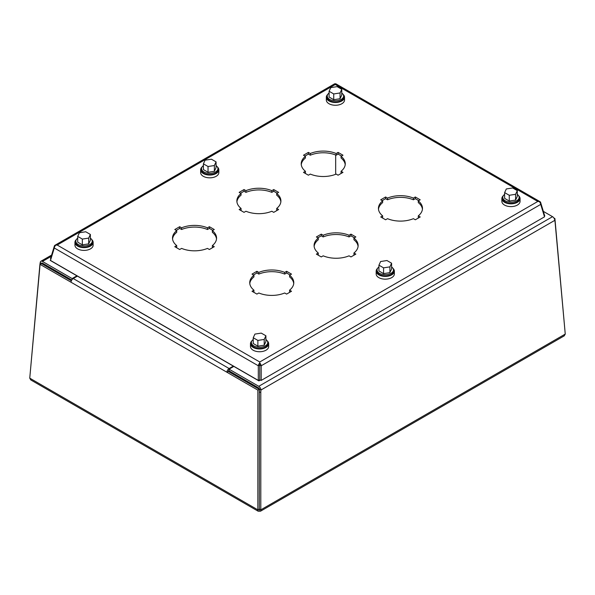 <?xml version="1.0" encoding="UTF-8"?>
<svg xmlns="http://www.w3.org/2000/svg" width="595" height="595" viewBox="0 0 595 595"><rect width="100%" height="100%" fill="white"/><g stroke="black" fill="none" stroke-linecap="round" stroke-linejoin="round"><path stroke-width="0.89" d="M241.064 208.421A22.022 12.718 180 0 1 236.862 200.954A22.022 12.718 180 0 1 241.064 193.487L239.145 192.378L244.032 189.552L245.951 190.66A22.022 12.718 180 0 1 271.826 190.66L273.737 189.552L278.631 192.378L276.712 193.487A22.022 12.718 180 0 1 280.914 200.954A22.022 12.718 180 0 1 276.712 208.421L278.631 209.529L273.737 212.348L271.826 211.247A22.022 12.718 180 0 1 245.951 211.247L244.032 212.348L239.145 209.529L241.064 208.421L241.064 210.117L240.611 210.377M277.166 210.377L276.712 210.117L276.712 208.421M280.862 201.802A22.022 12.718 0 0 0 276.712 195.175L276.712 193.487M277.166 193.226L273.737 191.248L271.826 192.356A22.022 12.718 0 0 0 245.951 192.356L244.032 191.248L240.611 193.226M241.064 193.487L241.064 195.175A22.022 12.718 0 0 0 236.914 201.802M305.413 171.263A22.022 12.718 180 0 1 301.219 163.796A22.022 12.718 180 0 1 305.413 156.329L303.495 155.221L308.389 152.402L310.307 153.51A22.022 12.718 180 0 1 336.175 153.51L338.094 152.402L342.988 155.221L341.069 156.329A22.022 12.718 180 0 1 345.264 163.796A22.022 12.718 180 0 1 341.069 171.263L342.988 172.371L338.094 175.198L336.175 174.09A22.022 12.718 180 0 1 310.307 174.09L308.389 175.198L303.495 172.371L305.413 171.263L305.413 172.959L304.967 173.219M341.515 173.219L341.069 172.959L341.069 171.263M345.219 164.644A22.022 12.718 0 0 0 341.069 158.025L341.069 156.329M341.515 156.069L338.094 154.09L336.175 155.198A22.022 12.718 0 0 0 310.307 155.198L308.389 154.09L304.967 156.069M305.413 156.329L305.413 158.025A22.022 12.718 0 0 0 301.263 164.644M382.637 215.851A22.022 12.718 180 0 1 378.442 208.384A22.022 12.718 180 0 1 382.637 200.917L380.718 199.808L385.612 196.982L387.531 198.09A22.022 12.718 180 0 1 413.399 198.09L415.317 196.982L420.211 199.808L418.292 200.917A22.022 12.718 180 0 1 422.487 208.384A22.022 12.718 180 0 1 418.292 215.851L420.211 216.959L415.317 219.778L413.399 218.677A22.022 12.718 180 0 1 387.531 218.677L385.612 219.778L380.718 216.959L382.637 215.851L382.637 217.547L382.191 217.807M418.739 217.807L418.292 217.547L418.292 215.851M422.443 209.232A22.022 12.718 0 0 0 418.292 202.612L418.292 200.917M418.739 200.656L415.317 198.678L413.399 199.786A22.022 12.718 0 0 0 387.531 199.786L385.612 198.678L382.191 200.656M382.637 200.917L382.637 202.612A22.022 12.718 0 0 0 378.487 209.232M318.288 253.001A22.022 12.718 180 0 1 314.086 245.534A22.022 12.718 180 0 1 318.288 238.067L316.369 236.959L321.263 234.14L323.174 235.248A22.022 12.718 180 0 1 349.049 235.248L350.968 234.14L355.855 236.959L353.936 238.067A22.022 12.718 180 0 1 358.138 245.534A22.022 12.718 180 0 1 353.936 253.001L355.855 254.11L350.968 256.936L349.049 255.828A22.022 12.718 180 0 1 323.174 255.828L321.263 256.936L316.369 254.11L318.288 253.001L318.288 254.697L317.834 254.958M354.389 254.958L353.936 254.697L353.936 253.001M358.086 246.382A22.022 12.718 0 0 0 353.936 239.763L353.936 238.067M354.389 237.807L350.968 235.836L349.049 236.936A22.022 12.718 0 0 0 323.174 236.936L321.263 235.836L317.834 237.807M318.288 238.067L318.288 239.763A22.022 12.718 0 0 0 314.138 246.382M253.931 290.159A22.022 12.718 180 0 1 249.736 282.692A22.022 12.718 180 0 1 253.931 275.225L252.012 274.117L256.906 271.29L258.825 272.398A22.022 12.718 180 0 1 284.693 272.398L286.612 271.29L291.505 274.117L289.587 275.225A22.022 12.718 180 0 1 293.781 282.692A22.022 12.718 180 0 1 289.587 290.159L291.505 291.267L286.612 294.086L284.693 292.985A22.022 12.718 180 0 1 258.825 292.985L256.906 294.086L252.012 291.267L253.931 290.159L253.931 291.855L253.485 292.115M290.033 292.115L289.587 291.855L289.587 290.159M293.737 283.54A22.022 12.718 0 0 0 289.587 276.92L289.587 275.225M290.033 274.964L286.612 272.986L284.693 274.094A22.022 12.718 0 0 0 258.825 274.094L256.906 272.986L253.485 274.964M253.931 275.225L253.931 276.92A22.022 12.718 0 0 0 249.781 283.54M176.708 245.571A22.022 12.718 180 0 1 172.513 238.104A22.022 12.718 180 0 1 176.708 230.637L174.789 229.529L179.683 226.71L181.601 227.818A22.022 12.718 180 0 1 207.469 227.818L209.388 226.71L214.282 229.529L212.363 230.637A22.022 12.718 180 0 1 216.558 238.104A22.022 12.718 180 0 1 212.363 245.571L214.282 246.68L209.388 249.506L207.469 248.398A22.022 12.718 180 0 1 181.601 248.398L179.683 249.506L174.789 246.68L176.708 245.571L176.708 247.267L176.261 247.527M212.809 247.527L212.363 247.267L212.363 245.571M216.513 238.952A22.022 12.718 0 0 0 212.363 232.333L212.363 230.637M212.809 230.377L209.388 228.398L207.469 229.506A22.022 12.718 0 0 0 181.601 229.506L179.683 228.398L176.261 230.377M176.708 230.637L176.708 232.333A22.022 12.718 0 0 0 172.557 238.952M261.198 380.421L261.198 365.776L540.714 204.397L544.514 216.848L261.198 380.421L259.755 379.878L258.304 380.421L258.304 365.776L259.747 365.233L259.747 379.878L259.747 362.972A3.131 1.807 60 0 1 261.198 365.776L259.755 365.233L259.747 363.671M244.032 189.552L244.032 191.248M245.951 190.66L245.951 192.356M271.826 190.66L271.826 192.356M273.737 189.552L273.737 191.248M308.389 152.402L308.389 154.09M310.307 153.51L310.307 155.198M336.175 153.51L336.175 155.198M338.094 152.402L338.094 154.09M385.612 196.982L385.612 198.678M387.531 198.09L387.531 199.786M413.399 198.09L413.399 199.786M415.317 196.982L415.317 198.678M321.263 234.14L321.263 235.836M323.174 235.248L323.174 236.936M349.049 235.248L349.049 236.936M350.968 234.14L350.968 235.836M256.906 271.29L256.906 272.986M258.825 272.398L258.825 274.094M284.693 272.398L284.693 274.094M286.612 271.29L286.612 272.986M179.683 226.71L179.683 228.398M181.601 227.818L181.601 229.506M207.469 227.818L207.469 229.506M209.388 226.71L209.388 228.398M540.714 204.397A3.131 1.807 -120 0 0 539.263 201.593A3.131 1.807 -60 0 1 540.096 201.72A3.131 1.807 -60 0 1 540.714 202.724L544.514 215.182L544.105 215.502M540.714 202.724L540.29 203.051M50.895 259.093L50.486 258.766L54.286 246.315L54.71 246.642M258.304 380.421L50.486 260.439L54.286 247.989L258.304 365.776A3.131 1.807 -60 0 1 259.747 362.972L259.747 361.983L57.202 245.036L55.737 245.185A3.131 1.807 120 0 0 54.286 247.989M259.747 361.983L537.798 201.452L539.263 201.593L537.798 201.452L335.253 84.512L335.245 83.806A3.131 1.807 -120 0 0 334.42 83.932L54.904 245.304A3.131 1.807 60 0 1 55.737 245.185L57.202 245.036L335.253 84.512L335.253 83.806A3.131 1.807 120 0 1 336.086 83.932L540.096 201.72M54.286 246.315A3.131 1.807 60 0 1 54.904 245.304M259.747 365.233L259.747 362.972L259.755 365.233M90.373 238.193A8.189 4.73 180 0 1 92.232 241.191L92.232 242.381A8.189 4.73 180 0 1 84.044 247.111A8.189 4.73 180 0 1 75.848 242.381L75.848 241.191A8.189 4.73 180 0 1 77.707 238.193M92.232 241.191A8.189 4.73 180 0 1 84.044 245.921A8.189 4.73 180 0 1 75.848 241.191M90.373 234.445L90.373 240.209L88.677 243.868L82.341 244.85L77.707 242.172L77.707 236.401L79.403 232.749L85.74 231.767L90.373 234.445L88.677 238.097L82.341 239.078L77.707 236.401M82.341 244.85L82.341 239.078M88.677 243.868L88.677 238.097M91.742 239.577A9.104 5.251 180 0 1 93.14 242.381A9.104 5.251 180 0 1 84.044 247.632A9.104 5.251 180 0 1 74.94 242.381A9.104 5.251 180 0 1 76.338 239.577M74.94 242.381L74.94 245.14A9.104 5.251 0 0 0 84.044 250.398A9.104 5.251 0 0 0 93.14 245.14L93.14 242.381M50.568 260.171L50.196 260.387L258.899 380.882L260.29 380.079M544.291 216.119L544.804 215.821L544.165 215.45M253.849 385.173L253.849 385.508A5.734 3.31 0 0 0 253.998 386.274M258.26 388.728A5.734 3.31 0 0 0 259.398 388.818M341.761 93.051A8.189 4.73 180 0 1 343.62 96.055L343.62 97.238A8.189 4.73 180 0 1 335.431 101.968A8.189 4.73 180 0 1 327.243 97.238L327.243 96.055A8.189 4.73 180 0 1 329.095 93.051M343.62 96.055A8.189 4.73 180 0 1 335.431 100.778A8.189 4.73 180 0 1 327.243 96.055M341.761 89.302L341.761 95.074L340.065 98.725L333.736 99.707L329.095 97.03L329.095 91.266L330.79 87.606L337.127 86.632L341.761 89.302L340.065 92.961L333.736 93.943L329.095 91.266M333.736 99.707L333.736 93.943M340.065 98.725L340.065 92.961M343.129 94.441A9.104 5.251 180 0 1 344.527 97.238A9.104 5.251 180 0 1 335.431 102.496A9.104 5.251 180 0 1 326.328 97.238A9.104 5.251 180 0 1 327.726 94.441M326.328 97.238L326.328 100.005A9.104 5.251 0 0 0 335.431 105.263A9.104 5.251 0 0 0 344.527 100.005L344.527 97.238M265.906 339.529A8.189 4.73 180 0 1 267.757 342.534L267.757 343.717A8.189 4.73 180 0 1 259.569 348.447A8.189 4.73 180 0 1 251.38 343.717L251.38 342.534A8.189 4.73 180 0 1 253.239 339.529M267.757 342.534A8.189 4.73 180 0 1 259.569 347.257A8.189 4.73 180 0 1 251.38 342.534M265.906 335.781L265.906 341.552L264.21 345.204L257.873 346.186L253.239 343.508L253.239 337.744L254.935 334.085L261.264 333.111L265.906 335.781L264.21 339.44L257.873 340.422L253.239 337.744M257.873 346.186L257.873 340.422M264.21 345.204L264.21 339.44M267.274 340.92A9.104 5.251 180 0 1 268.672 343.717A9.104 5.251 180 0 1 259.569 348.975A9.104 5.251 180 0 1 250.473 343.717A9.104 5.251 180 0 1 251.871 340.92M250.473 343.717L250.473 346.483A9.104 5.251 0 0 0 259.569 351.742A9.104 5.251 0 0 0 268.672 346.483L268.672 343.717M517.293 194.394A8.189 4.73 180 0 1 519.152 197.391L519.152 198.581A8.189 4.73 180 0 1 510.956 203.312A8.189 4.73 180 0 1 502.768 198.581L502.768 197.391A8.189 4.73 180 0 1 504.627 194.394M519.152 197.391A8.189 4.73 180 0 1 510.956 202.121A8.189 4.73 180 0 1 502.768 197.391M517.293 190.645L517.293 196.409L515.597 200.069L509.261 201.05L504.627 198.373L504.627 192.609L506.323 188.95L512.659 187.968L517.293 190.645L515.597 194.305L509.261 195.286L504.627 192.609M509.261 201.05L509.261 195.286M515.597 200.069L515.597 194.305M518.662 195.785A9.104 5.251 180 0 1 520.06 198.581A9.104 5.251 180 0 1 510.956 203.84A9.104 5.251 180 0 1 501.86 198.581A9.104 5.251 180 0 1 503.258 195.785M501.86 198.581L501.86 201.348A9.104 5.251 0 0 0 510.956 206.599A9.104 5.251 0 0 0 520.06 201.348L520.06 198.581M216.067 165.626A8.189 4.73 180 0 1 217.926 168.623L217.926 169.813A8.189 4.73 180 0 1 209.738 174.536A8.189 4.73 180 0 1 201.541 169.813L201.541 168.623A8.189 4.73 180 0 1 203.401 165.626M217.926 168.623A8.189 4.73 180 0 1 209.738 173.353A8.189 4.73 180 0 1 201.541 168.623M216.067 161.877L216.067 167.641L214.371 171.3L208.042 172.275L203.401 169.597L203.401 163.833L205.096 160.174L211.433 159.2L216.067 161.877L214.371 165.529L208.042 166.511L203.401 163.833M208.042 172.275L208.042 166.511M214.371 171.3L214.371 165.529M217.435 167.009A9.104 5.251 180 0 1 218.834 169.813A9.104 5.251 180 0 1 209.738 175.064A9.104 5.251 180 0 1 200.634 169.813A9.104 5.251 180 0 1 202.032 167.009M200.634 169.813L200.634 172.572A9.104 5.251 0 0 0 209.738 177.831A9.104 5.251 0 0 0 218.834 172.572L218.834 169.813M391.599 266.962A8.189 4.73 180 0 1 393.459 269.959L393.459 271.149A8.189 4.73 180 0 1 385.262 275.879A8.189 4.73 180 0 1 377.074 271.149L377.074 269.959A8.189 4.73 180 0 1 378.933 266.962M393.459 269.959A8.189 4.73 180 0 1 385.262 274.689A8.189 4.73 180 0 1 377.074 269.959M391.599 263.213L391.599 268.985L389.904 272.636L383.567 273.618L378.933 270.941L378.933 265.177L380.629 261.517L386.958 260.536L391.599 263.213L389.904 266.872L383.567 267.854L378.933 265.177M383.567 273.618L383.567 267.854M389.904 272.636L389.904 266.872M392.968 268.352A9.104 5.251 180 0 1 394.366 271.149A9.104 5.251 180 0 1 385.262 276.407A9.104 5.251 180 0 1 376.166 271.149A9.104 5.251 180 0 1 377.565 268.352M376.166 271.149L376.166 273.916A9.104 5.251 0 0 0 385.262 279.167A9.104 5.251 0 0 0 394.366 273.916L394.366 271.149M71.363 280.825L41.546 263.607L40.081 264.366L29.75 378.152L257.858 509.848L259.323 509.089L260.796 509.848L260.528 511.194L258.118 511.194L257.858 509.848L257.858 390.104L226.903 372.232A3.131 1.807 -60 0 1 229.12 368.536L233.314 366.111M229.06 370.261A1.056 0.61 120 0 0 228.368 371.473L259.323 389.346L259.323 509.134L259.331 391.83L260.796 392.581L260.796 509.848L565.25 334.07L555.135 222.649A18.2 11.045 -62.7 0 0 554.756 220.381A3.131 1.807 -120 0 0 552.547 216.684L543.354 211.381M41.672 263.682A18.2 9.944 -57.5 0 1 41.709 263.511L40.244 262.574A18.2 9.944 122.5 0 0 39.865 265.028L40.006 265.125M335.669 154.998L335.669 174.298M260.796 392.581A18.2 11.045 -62.7 0 1 260.96 390.008L259.494 389.249A18.2 11.045 117.3 0 0 259.331 391.83M335.677 174.29L335.677 154.998M71.764 280.044L42.453 263.124A1.056 0.61 -120 0 0 41.925 263.072A1.056 0.61 -120 0 0 41.709 263.511L42.416 263.102M29.862 376.918L39.865 265.028M228.368 371.473L226.903 372.232L40.081 264.366M259.323 389.346L257.858 390.104M259.494 389.249A1.056 0.61 -120 0 0 258.751 387.999L229.06 370.856L229.06 369.16L258.751 386.304A3.131 1.807 60 0 1 260.96 390.008L554.756 220.381M554.406 218.923L554.919 218.596L565.138 332.843M553.9 218.001L554.919 218.596M40.244 262.574A3.131 1.807 60 0 1 40.891 261.272A3.131 1.807 60 0 1 42.453 261.428L72.144 278.572L76.919 275.82M72.144 279.501L72.144 278.572M29.75 378.152L30.776 379.937L258.118 511.194M77.439 276.117L73.245 278.542A3.131 1.807 120 0 0 71.028 282.238M233.828 366.408L229.06 369.16M260.528 511.194L564.224 335.863L565.25 334.07M259.353 509.119L259.323 510.83M42.453 261.428L51.215 256.371M229.12 368.536L73.245 278.542M552.547 216.684L258.751 386.304M40.891 261.272L51.609 255.084"/></g></svg>
